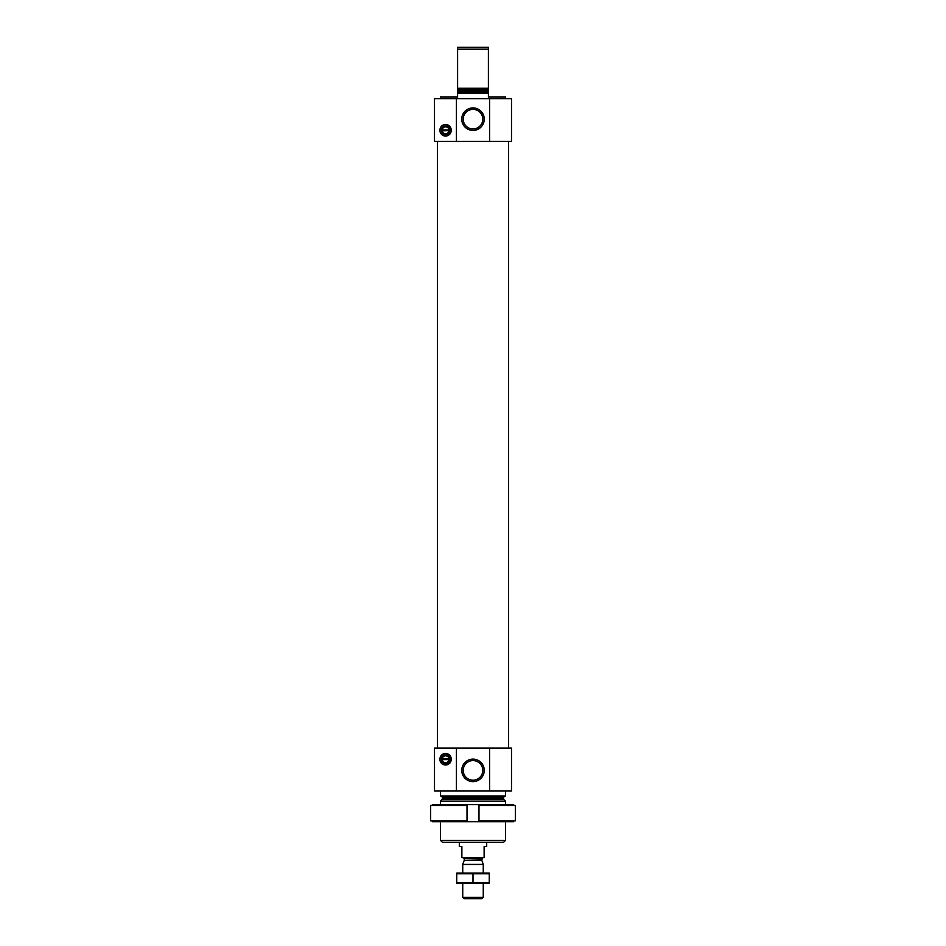 <?xml version="1.0" encoding="UTF-8"?>
<svg xmlns="http://www.w3.org/2000/svg" width="946" height="946" viewBox="0 0 946 946"><rect width="100%" height="100%" fill="white"/><g stroke="black" fill="none" stroke-linecap="round" stroke-linejoin="round"><path stroke-width="1.42" d="M482.791 770.375A9.791 9.791 0 0 0 468.104 761.897A9.791 9.791 0 0 0 468.104 778.854A9.791 9.791 0 0 0 482.791 770.375M440.493 98.632L440.493 96.918L457.604 96.918L457.604 93.5L488.396 93.5L488.396 96.918L505.507 96.918L505.507 98.632M457.604 93.5L457.604 88.274L488.396 88.274L488.396 93.5M488.396 88.274L488.396 49.18L457.604 49.18L457.604 47.3L488.396 47.3L488.396 49.18M457.604 88.274L457.604 49.18M449.74 130.82A4.151 4.151 0 0 1 441.51 130.82L449.799 130.654A4.198 4.198 0 0 0 449.799 129.909L441.451 129.909A4.198 4.198 0 0 0 441.451 130.654L442.267 130.974A3.417 3.417 0 0 0 448.972 130.974L449.74 130.82M456.41 98.632L434.498 98.632L434.498 141.403L456.41 141.403L456.41 98.632L511.502 98.632L511.502 141.403L489.59 141.403L489.59 98.632M439.89 130.288C440.103 137.56 450.414 138.293 451.36 130.323C450.509 122.294 440.091 122.968 439.89 130.288A5.735 5.735 0 0 1 439.89 130.11M456.41 141.403L489.59 141.403M449.705 759.768L449.752 759.626A4.151 4.151 0 0 1 441.486 759.626L449.752 759.626A4.151 4.151 0 0 0 449.752 758.881L441.486 758.881A4.151 4.151 0 0 1 449.752 758.881L449.705 758.727M449.421 759.934L448.972 759.934A3.417 3.417 0 0 1 442.267 759.934L441.829 759.934M456.41 790.903L456.41 748.132L434.498 748.132L434.498 790.903L511.502 790.903L511.502 748.132L489.59 748.132L489.59 790.903M439.89 759.248C440.103 766.532 450.414 767.253 451.36 759.295C450.509 751.266 440.091 751.928 439.89 759.248A5.735 5.735 0 0 1 439.89 759.082M505.507 840.355L440.493 840.355L442.373 842.236L503.627 842.236L505.507 840.355L505.507 821.707M440.493 804.597L440.493 801.262L505.507 801.262L505.507 804.597M440.493 840.355L440.493 821.707M441.084 796.035L442.456 797.407L442.456 798.72L440.493 801.262M440.493 790.903L440.493 796.035L505.507 796.035L505.507 790.903M484.257 770.375A11.257 11.257 0 0 0 467.371 760.631A11.257 11.257 0 0 0 467.371 780.119A11.257 11.257 0 0 0 484.257 770.375M456.41 748.132L489.59 748.132M440.044 757.947A5.735 5.735 0 0 1 440.268 757.202M440.446 756.788A5.735 5.735 0 0 1 441.735 755.05M441.888 754.908A5.735 5.735 0 0 1 443.39 753.974M443.721 753.844A5.735 5.735 0 0 1 445.294 753.524M445.672 753.524A5.735 5.735 0 0 1 449.279 754.837M450.745 761.814A5.735 5.735 0 0 1 449.989 762.973M447.281 764.735A5.735 5.735 0 0 1 445.259 764.971M445.235 764.971A5.735 5.735 0 0 1 442.586 764.12M441.723 763.446A5.735 5.735 0 0 1 440.446 761.707M441.344 759.248A4.281 4.281 0 0 1 447.765 755.547A4.281 4.281 0 0 1 447.765 762.961A4.281 4.281 0 0 1 441.344 759.248M441.546 759.78L441.486 759.626A4.151 4.151 0 0 1 441.486 758.881L441.534 758.727M441.829 758.574L442.267 758.574A3.417 3.417 0 0 1 448.972 758.574L449.421 758.574M437.407 748.132L437.407 141.403M484.257 119.161A11.257 11.257 0 0 0 467.371 109.417A11.257 11.257 0 0 0 467.371 128.916A11.257 11.257 0 0 0 484.257 119.161M440.044 128.975A5.735 5.735 0 0 1 440.268 128.242M440.446 127.816A5.735 5.735 0 0 1 441.735 126.078M441.888 125.936A5.735 5.735 0 0 1 443.39 125.002M443.721 124.884A5.735 5.735 0 0 1 445.294 124.565M445.672 124.553A5.735 5.735 0 0 1 449.279 125.865M450.745 132.854A5.735 5.735 0 0 1 449.989 134.001M447.281 135.775A5.735 5.735 0 0 1 445.259 135.999M445.235 135.999A5.735 5.735 0 0 1 442.586 135.148M441.723 134.486A5.735 5.735 0 0 1 440.446 132.736M441.344 130.288A4.281 4.281 0 0 1 447.765 126.575A4.281 4.281 0 0 1 447.765 133.989A4.281 4.281 0 0 1 441.344 130.288M441.51 129.744A4.151 4.151 0 0 1 449.74 129.744L448.972 129.602A3.417 3.417 0 0 0 442.267 129.602L441.51 129.744M482.791 119.161A9.791 9.791 0 0 0 468.104 110.682A9.791 9.791 0 0 0 468.104 127.639A9.791 9.791 0 0 0 482.791 119.161M432.369 820.844L432.369 821.707L467.017 821.707L467.017 820.844L430.643 820.844L430.643 805.448L467.017 805.448L467.017 804.597L432.369 804.597L432.369 805.448M467.017 820.844L467.017 805.448M513.631 820.844L513.631 821.707L478.983 821.707L478.983 805.448L515.357 805.448L515.357 820.844L478.983 820.844L478.983 804.597L513.631 804.597L513.631 805.448M478.983 804.597L467.017 804.597M478.983 821.707L467.017 821.707M459.307 842.236L459.307 846.516L461.873 846.516L461.873 857.632L484.127 857.632L484.127 846.516L486.693 846.516L486.693 842.236M483.264 897.387L462.736 897.387L464.048 898.7L481.952 898.7L483.264 897.387L483.264 883.304M462.736 873.04L462.736 864.431L483.264 864.431L483.264 873.04M481.786 860.375L464.214 860.375L481.727 860.02L483.264 864.431M481.727 860.02L482.756 857.632M489.259 873.063L456.741 873.063M456.741 873.737L489.259 873.737L489.259 882.606L456.741 882.606L456.741 873.737M473 873.737L473 882.606M489.259 883.28L456.741 883.28M457.604 92.129L488.396 92.129M457.604 90.816L488.396 90.816M457.604 89.846L488.396 89.846M442.054 799.689L503.946 799.689L505.507 801.262M442.456 798.72L503.544 798.72L503.946 799.689M442.456 797.407L503.544 797.407L504.916 796.035M464.273 860.02L464.273 858.661L481.727 858.661M503.544 798.72L503.544 797.407M508.593 748.132L508.593 141.403M462.736 897.387L462.736 883.304M464.214 860.375L462.736 864.431M464.273 858.661L463.244 857.632"/></g></svg>
